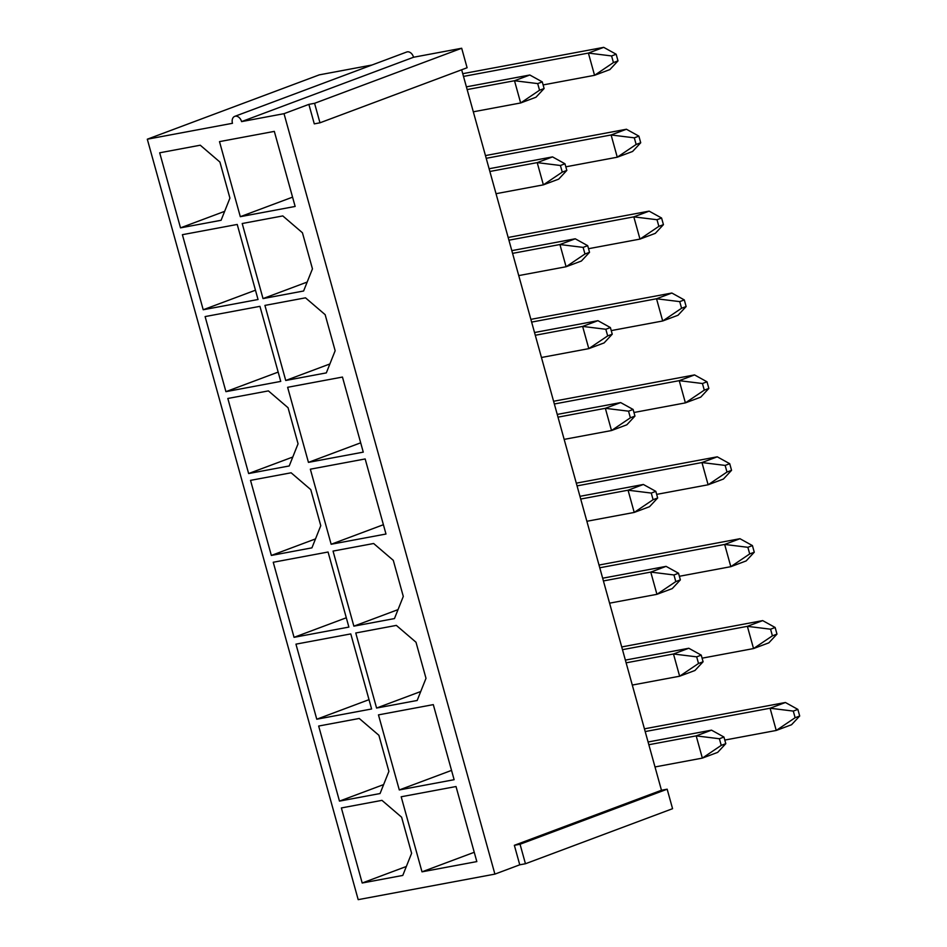 <?xml version="1.0" encoding="UTF-8"?>
<svg xmlns="http://www.w3.org/2000/svg" width="947" height="947" viewBox="0 0 947 947"><rect width="100%" height="100%" fill="white"/><g stroke="black" fill="none" stroke-linecap="round" stroke-linejoin="round"><path stroke-width="1.42" d="M723.958 737.038L719.389 738.743L721.235 745.372L725.793 743.667L723.958 737.038L711.505 730.149L648.091 741.998M721.235 745.372L702.354 758.109L655.004 766.952M725.793 743.667L717.672 752.38L702.354 758.109L696.187 735.878L648.849 744.721M719.389 738.743L696.187 735.878L711.505 730.149M701.254 655.135L696.684 656.851L698.519 663.48L703.088 661.775L701.254 655.135L688.8 648.257L625.375 660.106M698.519 663.48L679.638 676.217L632.3 685.06M703.088 661.775L694.956 670.488L679.638 676.217L673.483 653.986L626.133 662.829M696.684 656.851L673.483 653.986L688.8 648.257M678.537 573.243L673.968 574.959L675.803 581.588L680.372 579.872L678.537 573.243L666.084 566.365L602.659 578.215M675.803 581.588L656.934 594.325L609.584 603.168M680.372 579.872L672.252 588.596L656.934 594.325L650.767 572.095L603.417 580.937M673.968 574.959L650.767 572.095L666.084 566.365M655.821 491.351L651.264 493.067L653.099 499.696L657.668 497.98L655.821 491.351L643.368 484.473L579.955 496.323M653.099 499.696L634.218 512.434L586.88 521.276M657.668 497.98L649.535 506.692L634.218 512.434L628.062 490.203L580.712 499.045M651.264 493.067L628.062 490.203L643.368 484.473M633.117 409.459L628.548 411.176L630.382 417.805L634.952 416.088L633.117 409.459L620.664 402.582L557.238 414.419M630.382 417.805L611.513 430.542L564.163 439.384M634.952 416.088L626.831 424.801L611.513 430.542L605.346 408.311L557.996 417.154M628.548 411.176L605.346 408.311L620.664 402.582M610.401 327.567L605.831 329.272L607.678 335.901L612.247 334.196L610.401 327.567L597.948 320.678L534.534 332.527M607.678 335.901L588.797 348.638L541.447 357.493M612.247 334.196L604.115 342.909L588.797 348.638L582.63 326.419L535.292 335.262M605.831 329.272L582.63 326.419L597.948 320.678M587.696 245.675L583.127 247.38L584.962 254.009L589.531 252.304L587.696 245.675L575.243 238.786L511.818 250.635M584.962 254.009L566.093 266.746L518.743 275.589M589.531 252.304L581.399 261.017L566.093 266.746L559.926 244.527L512.576 253.37M583.127 247.38L559.926 244.527L575.243 238.786M564.98 163.784L560.411 165.488L562.258 172.117L566.827 170.413L564.98 163.784L552.527 156.894L489.114 168.744M562.258 172.117L543.377 184.854L496.027 193.697M566.827 170.413L558.694 179.125L543.377 184.854L537.209 162.624L489.871 171.478M560.411 165.488L537.209 162.624L552.527 156.894M542.276 81.892L537.707 83.596L539.541 90.225L544.111 88.521L542.276 81.892L529.823 75.002L466.398 86.852M539.541 90.225L520.661 102.963L473.322 111.805M544.111 88.521L535.978 97.233L520.661 102.963L514.505 80.732L467.155 89.574M537.707 83.596L514.505 80.732L529.823 75.002M797.859 709.386L793.29 711.09L795.125 717.719L799.694 716.015L797.859 709.386L785.406 702.496L647.689 728.219A16.253 1.409 164.5 0 0 644.457 728.894M795.125 717.719L776.244 730.457L724.798 740.069M799.694 716.015L791.562 724.727L776.244 730.457L770.089 708.226L645.191 731.558M793.29 711.09L770.089 708.226L785.406 702.496M775.143 627.482L770.574 629.199L772.409 635.828L776.978 634.111L775.143 627.482L762.69 620.605L624.984 646.328A16.253 1.409 164.5 0 0 621.741 647.002M772.409 635.828L753.54 648.565L702.094 658.177M776.978 634.111L768.857 642.835L753.54 648.565L747.372 626.334L622.487 649.666M770.574 629.199L747.372 626.334L762.69 620.605M752.427 545.59L747.87 547.307L749.704 553.936L754.274 552.219L752.427 545.59L739.974 538.713L602.268 564.436A16.253 1.409 164.5 0 0 599.025 565.11M749.704 553.936L730.824 566.673L679.378 576.285M754.274 552.219L746.141 560.932L730.824 566.673L724.668 544.442L599.771 567.774M747.87 547.307L724.668 544.442L739.974 538.713M729.723 463.699L725.153 465.415L726.988 472.044L731.558 470.328L729.723 463.699L717.27 456.821L579.564 482.544A16.253 1.409 164.5 0 0 576.321 483.207M726.988 472.044L708.119 484.781L656.673 494.381M731.558 470.328L723.437 479.04L708.119 484.781L701.952 462.55L577.054 485.882M725.153 465.415L701.952 462.55L717.27 456.821M707.007 381.807L702.437 383.511L704.284 390.14L708.853 388.436L707.007 381.807L694.553 374.917L556.848 400.652A16.253 1.409 164.5 0 0 553.604 401.315M704.284 390.14L685.403 402.877L633.957 412.49M708.853 388.436L700.721 397.148L685.403 402.877L679.236 380.658L554.35 403.99M702.437 383.511L679.236 380.658L694.553 374.917M684.302 299.915L679.733 301.62L681.568 308.248L686.137 306.544L684.302 299.915L671.849 293.025L534.144 318.748A16.253 1.409 164.5 0 0 530.9 319.423M681.568 308.248L662.699 320.986L611.241 330.598M686.137 306.544L678.005 315.256L662.699 320.986L656.531 298.767L531.634 322.087M679.733 301.62L656.531 298.767L671.849 293.025M661.586 218.023L657.017 219.728L658.863 226.357L663.433 224.652L661.586 218.023L649.133 211.134L511.427 236.857A16.253 1.409 164.5 0 0 508.184 237.531M658.863 226.357L639.983 239.094L588.537 248.706M663.433 224.652L655.3 233.364L639.983 239.094L633.815 216.863L508.93 240.195M657.017 219.728L633.815 216.863L649.133 211.134M638.882 136.131L634.312 137.836L636.147 144.465L640.717 142.76L638.882 136.131L626.429 129.242L488.711 154.965A16.253 1.409 164.5 0 0 485.48 155.639M636.147 144.465L617.266 157.202L565.821 166.814M640.717 142.76L632.584 151.473L617.266 157.202L611.111 134.971L486.213 158.303M634.312 137.836L611.111 134.971L626.429 129.242M616.166 54.239L611.596 55.944L613.431 62.573L618 60.868L616.166 54.239L603.713 47.35L466.007 73.073A16.253 1.409 164.5 0 0 462.763 73.748M613.431 62.573L594.562 75.31L543.116 84.922M618 60.868L609.88 69.581L594.562 75.31L588.395 53.079L463.509 76.411M611.596 55.944L588.395 53.079L603.713 47.35M415.993 642.232L425.996 678.312L417.165 700.472L376.586 708.048L355.764 632.987L396.343 625.399L415.993 642.232M420.728 691.523L376.586 708.048M378.469 714.878L433.3 704.627L454.122 779.701L399.291 789.94L378.469 714.878M451.541 770.396L399.291 789.94M159.688 152.798L200.267 145.211L219.917 162.055L229.92 198.124L221.089 220.284L180.51 227.86L159.688 152.798M224.652 211.347L180.51 227.86M237.224 224.451L258.046 299.512L203.214 309.752L182.392 234.69L237.224 224.451M255.465 290.208L203.214 309.752M259.94 306.343L280.75 381.404L225.931 391.656L205.108 316.582L259.94 306.343M278.169 372.1L225.931 391.656M227.825 398.474L268.403 390.898L288.054 407.731L298.056 443.8L289.226 465.96L248.635 473.547L227.825 398.474M292.789 457.022L248.635 473.547M250.529 480.366L291.12 472.79L310.77 489.623L320.773 525.692L311.93 547.851L271.351 555.439L250.529 480.366M315.493 538.914L271.351 555.439M328.064 552.018L348.887 627.092L294.055 637.331L273.245 562.258L328.064 552.018M346.306 617.775L294.055 637.331M350.781 633.91L371.603 708.983L316.772 719.223L295.949 644.149L350.781 633.91M369.01 699.667L316.772 719.223M318.666 726.041L359.244 718.465L378.895 735.298L388.897 771.379L380.067 793.539L339.476 801.115L318.666 726.041M383.63 784.59L339.476 801.115M401.185 796.77L456.016 786.531L476.826 861.592L422.007 871.832L401.185 796.77M474.246 852.288L422.007 871.832M525.455 863.747L520.045 844.251L667.162 789.194L672.571 808.691L525.455 863.747L519.761 864.812L494.902 874.117L358.191 899.65L147.306 139.209L319.281 74.86L371.97 65.012M467.096 67.746L319.979 122.802L314.57 103.306L461.686 48.25L467.096 67.746M319.979 122.802L314.286 123.868L308.876 104.371L284.017 113.676L494.902 874.117M314.57 103.306L308.876 104.371M520.045 844.251L514.351 845.316L661.468 790.26L667.162 789.194M519.761 864.812L514.351 845.316M341.37 807.945L381.961 800.357L401.611 817.202L411.614 853.271L402.783 875.43L362.192 883.006L341.37 807.945M406.346 866.481L362.192 883.006M234.749 116.363L406.713 52.014A6.499 4.605 -110.5 0 1 413.555 57.246L241.58 121.607A6.499 4.605 -110.5 0 0 234.749 116.363A6.499 4.605 -110.5 0 0 232.465 123.299L147.306 139.209M461.663 69.782L661.468 790.26M413.555 57.246L461.686 48.25M287.628 387.299L342.459 377.06L363.269 452.133L308.45 462.373L287.628 387.299M360.689 442.817L308.45 462.373M310.344 469.191L365.163 458.952L385.985 534.025L331.154 544.265L310.344 469.191M383.405 524.709L331.154 544.265M333.048 551.083L373.639 543.507L393.289 560.34L403.292 596.421L394.461 618.58L353.87 626.156L333.048 551.083M398.024 609.631L353.87 626.156M325.152 314.664L335.155 350.733L326.324 372.893L285.734 380.481L264.923 305.408L305.502 297.832L325.152 314.664M329.887 363.956L285.734 380.481M302.436 232.773L312.451 268.841L303.608 291.001L263.029 298.589L242.207 223.516L282.798 215.928L302.436 232.773M307.171 282.064L263.029 298.589M274.322 131.384L295.144 206.446L240.313 216.685L219.503 141.624L274.322 131.384M292.564 197.142L240.313 216.685M284.017 113.676L241.58 121.607"/></g></svg>
